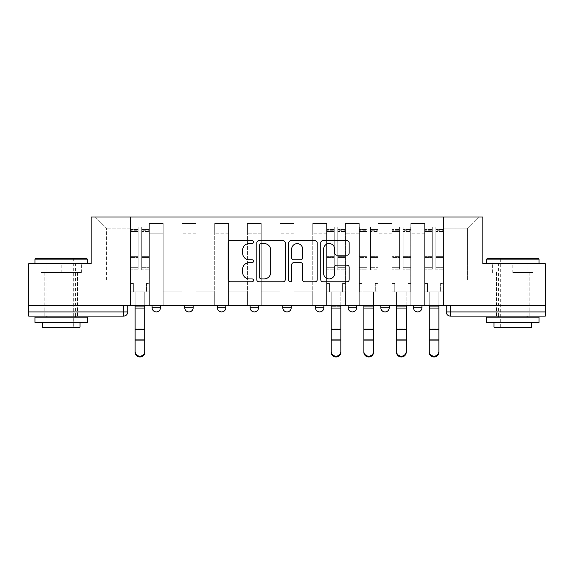 <?xml version="1.0" encoding="UTF-8"?>
<svg xmlns="http://www.w3.org/2000/svg" width="574" height="574" viewBox="0 0 574 574"><rect width="100%" height="100%" fill="white"/><g stroke="black" fill="none" stroke-linecap="round" stroke-linejoin="round"><path stroke-width="0.43" stroke-dasharray="2.87 2.15" d="M253.486 242.106A1.442 1.442 0 0 0 252.043 240.671L230.196 240.671A2.059 2.059 0 0 0 228.136 242.723L228.136 279.739A2.059 2.059 0 0 0 230.196 281.798L252.043 281.798A1.442 1.442 0 0 0 253.486 280.356A1.442 1.442 0 0 0 252.043 278.914L249.216 278.914A6.579 6.579 0 0 1 242.637 272.334L242.637 269.249A6.579 6.579 0 0 1 249.216 262.67L252.043 262.67A1.442 1.442 0 0 0 253.486 261.235A1.442 1.442 0 0 0 252.043 259.792L249.216 259.792A6.579 6.579 0 0 1 242.637 253.213L242.637 250.128A6.579 6.579 0 0 1 249.216 243.548L252.043 243.548A1.442 1.442 0 0 0 253.486 242.106M421.912 305.433L413.531 305.433L421.912 305.433L421.912 307.743A4.19 4.19 0 0 1 417.721 311.926A4.19 4.19 0 0 1 413.531 307.743L421.912 307.743M380.849 305.433L389.229 305.433L380.849 305.433L380.849 307.743A4.19 4.19 0 0 0 385.039 311.926A4.19 4.19 0 0 0 389.229 307.743L380.849 307.743M348.174 305.433L356.547 305.433L348.174 305.433M315.492 305.433L323.872 305.433L315.492 305.433M282.81 305.433L291.19 305.433L282.81 305.433L282.81 307.743L291.19 307.743M258.508 305.433L250.128 305.433L258.508 305.433L258.508 307.743A4.19 4.19 0 0 1 254.318 311.926M217.453 305.433L225.826 305.433L225.826 307.743A4.19 4.19 0 0 1 221.643 311.926A4.19 4.19 0 0 1 217.453 307.743L217.453 305.433L225.826 305.433M184.771 305.433L193.151 305.433L184.771 305.433M152.088 305.433L160.469 305.433L152.088 305.433L152.088 307.743L160.469 307.743M61.174 316.116L44.829 316.116L61.174 316.116M61.174 272.542L40.955 272.542L81.386 272.542L61.174 272.542L61.174 263.746L81.386 263.746L40.955 263.746L87.356 263.746L34.985 263.746L61.174 263.746L61.174 272.542M512.826 316.116L529.171 316.116L512.826 316.116M512.826 272.542L533.045 272.542L512.826 272.542L512.826 263.746L533.045 263.746L492.614 263.746L539.015 263.746L486.644 263.746L512.826 263.746L512.826 272.542M545.3 311.926L545.3 305.433L28.7 305.433L28.7 263.746L91.13 263.746L91.13 217.029L482.87 217.029L482.87 263.746L545.3 263.746L545.3 305.433L446.213 305.433L446.213 311.926A4.19 4.19 0 0 0 450.403 316.116L545.3 316.116L545.3 311.926L446.213 311.926M28.7 305.433L123.597 305.433L28.7 305.433L28.7 316.116L123.597 316.116A4.19 4.19 0 0 0 127.787 311.926L28.7 311.926M149.369 233.159L149.369 279.875L149.369 233.159L163.195 233.159L163.195 223.523L163.195 279.875L163.195 233.159L149.369 233.159M149.369 305.433L149.369 223.523L163.195 223.523L149.369 223.523L149.369 305.433L149.369 291.822L130.513 291.822L149.369 291.822L149.369 305.433L130.513 305.433L130.513 217.029L443.487 217.029L95.32 217.029L130.513 217.029L130.513 279.875L130.513 228.136L106.42 228.136L130.513 228.136L130.513 217.029L130.513 305.433L130.513 291.822L130.513 305.433L149.369 305.433M163.195 305.433L163.195 223.523L149.369 223.523L163.195 223.523L163.195 305.433L163.195 291.822L182.044 291.822L163.195 291.822L163.195 305.433L182.044 305.433L182.044 223.523L182.044 233.159L182.044 223.523L195.87 223.523L195.87 233.159L195.87 223.523L182.044 223.523L182.044 305.433L182.044 291.822L182.044 305.433L163.195 305.433M182.044 279.875L182.044 233.159L182.044 279.875L195.87 279.875L195.87 233.159L195.87 279.875L182.044 279.875M195.87 305.433L195.87 223.523L182.044 223.523L195.87 223.523L195.87 305.433L195.87 291.822L214.726 291.822L195.87 291.822L195.87 305.433L214.726 305.433L214.726 223.523L214.726 233.159L214.726 223.523L228.552 223.523L228.552 233.159L228.552 223.523L214.726 223.523L214.726 305.433L214.726 291.822L214.726 305.433L195.87 305.433M214.726 279.875L214.726 233.159L214.726 279.875L228.552 279.875L228.552 233.159L228.552 279.875L214.726 279.875M228.552 305.433L228.552 223.523L214.726 223.523L228.552 223.523L228.552 305.433L228.552 291.822L247.408 291.822L228.552 291.822L228.552 305.433L247.408 305.433L247.408 223.523L247.408 233.159L247.408 223.523L261.235 223.523L261.235 233.159L261.235 223.523L247.408 223.523L247.408 305.433L247.408 291.822L247.408 305.433L228.552 305.433M247.408 279.875L247.408 233.159L247.408 279.875L261.235 279.875L261.235 233.159L261.235 279.875L247.408 279.875M261.235 305.433L261.235 223.523L247.408 223.523L261.235 223.523L261.235 305.433L261.235 291.822L280.083 291.822L261.235 291.822L261.235 305.433L280.083 305.433L280.083 223.523L280.083 233.159L280.083 223.523L293.917 223.523L293.917 233.159L293.917 223.523L280.083 223.523L280.083 305.433L280.083 291.822L280.083 305.433L261.235 305.433M280.083 279.875L280.083 233.159L280.083 279.875L293.917 279.875L293.917 233.159L293.917 279.875L280.083 279.875M293.917 305.433L293.917 223.523L280.083 223.523L293.917 223.523L293.917 305.433L293.917 291.822L312.765 291.822L293.917 291.822L293.917 305.433L312.765 305.433L312.765 223.523L312.765 233.159L312.765 223.523L326.592 223.523L326.592 233.159L326.592 223.523L312.765 223.523L312.765 305.433L312.765 291.822L312.765 305.433L293.917 305.433M312.765 279.875L312.765 233.159L312.765 279.875L326.592 279.875L326.592 233.159L326.592 279.875L312.765 279.875M326.592 305.433L326.592 223.523L312.765 223.523L326.592 223.523L326.592 305.433L326.592 291.822L345.448 291.822L326.592 291.822L326.592 305.433L345.448 305.433L345.448 223.523L345.448 233.159L345.448 223.523L359.274 223.523L359.274 233.159L359.274 223.523L345.448 223.523L345.448 305.433L345.448 291.822L345.448 305.433L326.592 305.433M345.448 279.875L345.448 233.159L345.448 279.875L359.274 279.875L359.274 233.159L359.274 279.875L345.448 279.875M359.274 305.433L359.274 223.523L345.448 223.523L359.274 223.523L359.274 305.433L359.274 291.822L378.13 291.822L359.274 291.822L359.274 305.433L378.13 305.433L378.13 223.523L378.13 233.159L378.13 223.523L391.956 223.523L391.956 233.159L391.956 223.523L378.13 223.523L378.13 305.433L378.13 291.822L378.13 305.433L359.274 305.433M378.13 279.875L378.13 233.159L378.13 279.875L391.956 279.875L391.956 233.159L391.956 279.875L378.13 279.875M391.956 305.433L391.956 223.523L378.13 223.523L391.956 223.523L391.956 305.433L391.956 291.822L410.805 291.822L391.956 291.822L391.956 305.433L410.805 305.433L410.805 223.523L410.805 233.159L410.805 223.523L424.631 223.523L424.631 233.159L424.631 223.523L410.805 223.523L410.805 305.433L410.805 291.822L410.805 305.433L391.956 305.433M410.805 279.875L410.805 233.159L410.805 279.875L424.631 279.875L424.631 233.159L424.631 279.875L410.805 279.875M424.631 305.433L424.631 223.523L410.805 223.523L424.631 223.523L424.631 305.433L424.631 291.822L443.487 291.822L424.631 291.822L424.631 305.433L443.487 305.433L443.487 217.029L478.68 217.029L443.487 217.029L443.487 228.136L467.58 228.136L443.487 228.136L443.487 279.875L443.487 217.029L443.487 305.433L424.631 305.433L443.487 305.433L443.487 291.822L443.487 305.433L424.631 305.433M149.369 279.875L163.195 279.875L149.369 279.875M106.42 279.875L106.42 228.136L106.42 279.875L130.513 279.875L106.42 279.875M467.58 279.875L467.58 228.136L478.68 217.029L467.58 228.136L467.58 279.875L443.487 279.875L467.58 279.875M545.3 305.433L446.213 305.433M123.597 305.433L127.787 305.433L123.597 305.433L123.597 316.116M323.872 307.743L315.492 307.743A4.19 4.19 0 0 0 319.682 311.926M356.547 307.743L348.174 307.743A4.19 4.19 0 0 0 352.357 311.926M95.32 217.029L106.42 228.136L95.32 217.029M81.386 272.542L81.386 263.746L81.386 272.542M40.955 272.542L40.955 263.746L40.955 272.542M533.045 272.542L533.045 263.746L533.045 272.542M492.614 272.542L492.614 263.746L492.614 272.542M285.199 279.739L285.199 242.723A2.059 2.059 0 0 0 283.147 240.671L258.881 240.671A2.059 2.059 0 0 0 256.822 242.723L256.822 279.739A2.059 2.059 0 0 0 258.881 281.798L283.147 281.798A2.059 2.059 0 0 0 285.199 279.739M261.141 243.548A1.442 1.442 0 0 0 259.706 244.99L259.706 277.479A1.442 1.442 0 0 0 261.141 278.914L264.126 278.914A6.579 6.579 0 0 0 270.706 272.334L270.706 250.128A6.579 6.579 0 0 0 264.126 243.548L261.141 243.548M290.853 240.671L315.119 240.671A2.059 2.059 0 0 1 317.178 242.723L317.178 279.739A2.059 2.059 0 0 1 315.119 281.798L304.737 281.798A2.059 2.059 0 0 1 302.677 279.739L302.677 264.729A2.059 2.059 0 0 0 300.625 262.67L293.737 262.67A2.059 2.059 0 0 0 291.678 264.729L291.678 280.356A1.442 1.442 0 0 1 290.236 281.798A1.442 1.442 0 0 1 288.801 280.356L288.801 242.723A2.059 2.059 0 0 1 290.853 240.671M302.677 249.152A5.503 5.503 0 0 0 297.181 243.649A5.503 5.503 0 0 0 291.678 249.152L291.678 257.74A2.059 2.059 0 0 0 293.737 259.792L300.625 259.792A2.059 2.059 0 0 0 302.677 257.74L302.677 249.152M336.708 255.165L347.098 255.165A2.059 2.059 0 0 0 349.15 253.112L349.15 242.723A2.059 2.059 0 0 0 347.098 240.671L322.832 240.671A2.059 2.059 0 0 0 320.773 242.723L320.773 279.739A2.059 2.059 0 0 0 322.832 281.798L347.098 281.798A2.059 2.059 0 0 0 349.15 279.739L349.15 267.197A2.059 2.059 0 0 0 347.098 265.138L336.708 265.138A2.059 2.059 0 0 0 334.656 267.197L334.656 273.418A5.503 5.503 0 0 1 329.153 278.914A5.503 5.503 0 0 1 323.65 273.418L323.65 249.051A5.503 5.503 0 0 1 329.153 243.548A5.503 5.503 0 0 1 334.656 249.051L334.656 253.112A2.059 2.059 0 0 0 336.708 255.165M135.12 351.561L135.12 352.371A4.822 4.599 180 0 0 139.941 356.971A4.822 4.599 180 0 0 144.756 352.371L144.756 351.561A4.822 4.599 0 0 1 139.941 356.16A4.822 4.599 0 0 1 135.12 351.561L135.12 339.88L144.756 339.88L144.756 351.561M133.34 291.822L135.12 291.822L135.12 305.433L135.12 291.822L133.34 291.822L133.34 283.441L130.614 283.441L130.614 229.6L130.614 267.692L138.155 267.692L138.155 257.382L130.614 257.382L130.614 269.823L138.155 269.823L138.155 226.874L138.155 232.111L141.721 232.111L130.614 232.111L130.614 291.822L133.34 291.822L133.34 283.441L130.614 283.441L130.614 291.822L135.12 291.822L130.614 291.822L130.614 283.441L133.34 283.441L133.34 291.822L130.614 291.822L130.614 229.6L130.614 257.382L138.155 257.382L138.155 229.6L138.155 232.111L130.614 232.111L138.155 232.111L138.155 229.6L130.614 229.6L138.155 229.6L138.155 269.823L130.614 269.823L130.614 226.874L130.614 232.111L138.155 232.111L138.155 226.874L130.614 226.874L130.614 283.441L133.34 283.441L133.34 291.822M149.262 232.111L149.262 291.822L149.262 283.441L146.535 283.441L146.535 291.822L149.262 291.822L144.756 291.822L146.535 291.822L146.535 283.441L146.535 291.822L146.535 283.441L149.262 283.441L149.262 229.6L149.262 267.692L141.721 267.692L149.262 267.692L149.262 269.823L141.721 269.823L149.262 269.823L149.262 226.874L149.262 291.822L144.756 291.822L149.262 291.822L149.262 283.441L146.535 283.441L149.262 283.441L149.262 232.111L141.721 232.111L149.262 232.111M141.721 231.451L141.721 226.874L141.721 232.111L141.721 229.6L149.262 229.6L141.721 229.6L141.721 257.382L149.262 257.382L141.721 257.382L141.721 269.823L141.721 226.874L149.262 226.874L141.721 226.874L141.721 230.734L149.262 230.734L141.721 230.734L141.721 256.671L149.262 256.671L141.721 256.671L141.721 269.823L141.721 231.451L149.262 231.451L141.721 231.451M135.12 352.371L135.12 340.691L144.756 340.691L144.756 352.371L144.756 291.822L144.756 339.88M135.12 340.691L135.12 328.149L144.756 328.149L144.756 340.691L135.12 340.691L135.12 305.433L135.12 339.88M138.155 267.692L130.614 267.692L130.614 269.823L130.614 226.874L138.155 226.874L138.155 230.734L130.614 230.734L138.155 230.734L138.155 256.671L130.614 256.671L138.155 256.671L138.155 267.692M144.756 305.433L144.756 291.822L144.756 305.433L135.12 305.433L135.12 291.822L135.12 305.433L144.756 305.433L135.12 305.433L144.756 305.433L144.756 306.695L135.12 306.695L135.12 305.433M135.12 328.149L135.12 306.695L144.756 306.695L144.756 328.149L135.12 328.149M86.731 258.508L35.617 258.508M34.985 259.139L87.356 259.139M34.985 322.401L87.356 322.401M34.985 317.164L87.356 317.164M42.318 327.223L80.023 327.223M61.174 259.139L73.321 259.139L61.174 259.139M538.383 258.508L487.269 258.508M486.644 259.139L539.015 259.139M486.644 322.401L539.015 322.401M486.644 317.164L539.015 317.164M493.977 327.223L531.682 327.223M512.826 259.139L524.98 259.139L512.826 259.139M331.205 351.561L331.205 352.371A4.822 4.599 180 0 0 336.02 356.971A4.822 4.599 180 0 0 340.841 352.371L340.841 351.561A4.822 4.599 0 0 1 336.02 356.16A4.822 4.599 0 0 1 331.205 351.561L331.205 339.88L340.841 339.88L340.841 351.561L340.841 291.822L345.34 291.822L345.34 283.441L342.621 283.441L342.621 291.822L340.841 291.822L345.34 291.822L342.621 291.822L342.621 283.441L342.621 291.822L342.621 283.441L345.34 283.441L345.34 226.874L345.34 291.822L340.841 291.822L340.841 339.88M329.419 291.822L331.205 291.822L331.205 305.433L331.205 291.822L329.419 291.822L329.419 283.441L326.699 283.441L326.699 229.6L326.699 267.692L334.24 267.692L334.24 257.382L326.699 257.382L326.699 269.823L334.24 269.823L334.24 226.874L334.24 232.111L337.799 232.111L326.699 232.111L326.699 291.822L329.419 291.822L329.419 283.441L326.699 283.441L326.699 291.822L331.205 291.822L326.699 291.822L326.699 283.441L329.419 283.441L329.419 291.822L326.699 291.822L326.699 229.6L326.699 257.382L334.24 257.382L334.24 229.6L334.24 232.111L326.699 232.111L334.24 232.111L334.24 229.6L326.699 229.6L334.24 229.6L334.24 269.823L326.699 269.823L326.699 226.874L326.699 232.111L334.24 232.111L334.24 226.874L326.699 226.874L326.699 283.441L329.419 283.441L329.419 291.822M337.799 231.451L337.799 229.6L337.799 232.111L345.34 232.111L345.34 229.6L345.34 267.692L337.799 267.692L345.34 267.692L345.34 269.823L337.799 269.823L345.34 269.823L345.34 226.874L345.34 291.822L345.34 283.441L342.621 283.441L345.34 283.441L345.34 232.111L337.799 232.111L345.34 232.111L337.799 232.111L337.799 226.874L337.799 232.111L337.799 229.6L345.34 229.6L337.799 229.6L337.799 257.382L345.34 257.382L337.799 257.382L337.799 269.823L337.799 226.874L345.34 226.874L337.799 226.874L337.799 230.734L345.34 230.734L337.799 230.734L337.799 256.671L345.34 256.671L337.799 256.671L337.799 269.823L337.799 231.451L345.34 231.451L337.799 231.451M331.205 352.371L331.205 339.88M334.24 267.692L326.699 267.692L326.699 269.823L326.699 226.874L334.24 226.874L334.24 230.734L326.699 230.734L334.24 230.734L334.24 256.671L326.699 256.671L334.24 256.671L334.24 267.692M340.841 305.433L340.841 291.822L340.841 305.433L331.205 305.433L331.205 291.822L331.205 305.433L340.841 305.433L331.205 305.433L340.841 305.433L340.841 306.695L331.205 306.695L331.205 305.433M340.841 352.371L340.841 306.695L331.205 306.695L331.205 328.149L340.841 328.149L331.205 328.149L331.205 340.691L340.841 340.691L331.205 340.691M363.88 351.561L363.88 352.371A4.822 4.599 180 0 0 368.702 356.971A4.822 4.599 180 0 0 373.516 352.371L373.516 351.561A4.822 4.599 0 0 1 368.702 356.16A4.822 4.599 0 0 1 363.88 351.561L363.88 339.88L373.516 339.88L373.516 351.561M362.101 291.822L363.88 291.822L363.88 305.433L363.88 291.822L362.101 291.822L362.101 283.441L359.381 283.441L359.381 229.6L359.381 267.692L366.922 267.692L366.922 257.382L359.381 257.382L359.381 269.823L366.922 269.823L366.922 226.874L366.922 232.111L370.481 232.111L359.381 232.111L359.381 291.822L362.101 291.822L362.101 283.441L359.381 283.441L359.381 291.822L363.88 291.822L359.381 291.822L359.381 283.441L362.101 283.441L362.101 291.822L359.381 291.822L359.381 229.6L359.381 257.382L366.922 257.382L366.922 229.6L366.922 232.111L359.381 232.111L366.922 232.111L366.922 229.6L359.381 229.6L366.922 229.6L366.922 269.823L359.381 269.823L359.381 226.874L359.381 232.111L366.922 232.111L366.922 226.874L359.381 226.874L359.381 283.441L362.101 283.441L362.101 291.822M378.022 232.111L378.022 291.822L378.022 283.441L375.303 283.441L375.303 291.822L378.022 291.822L373.516 291.822L375.303 291.822L375.303 283.441L375.303 291.822L375.303 283.441L378.022 283.441L378.022 229.6L378.022 267.692L370.481 267.692L378.022 267.692L378.022 269.823L370.481 269.823L378.022 269.823L378.022 226.874L378.022 291.822L373.516 291.822L378.022 291.822L378.022 283.441L375.303 283.441L378.022 283.441L378.022 232.111L370.481 232.111L378.022 232.111M370.481 231.451L370.481 226.874L370.481 232.111L370.481 229.6L378.022 229.6L370.481 229.6L370.481 257.382L378.022 257.382L370.481 257.382L370.481 269.823L370.481 226.874L378.022 226.874L370.481 226.874L370.481 230.734L378.022 230.734L370.481 230.734L370.481 256.671L378.022 256.671L370.481 256.671L370.481 269.823L370.481 231.451L378.022 231.451L370.481 231.451M363.88 352.371L363.88 340.691L373.516 340.691L373.516 352.371L373.516 291.822L373.516 339.88M363.88 340.691L363.88 328.149L373.516 328.149L373.516 340.691L363.88 340.691L363.88 305.433L363.88 339.88M366.922 267.692L359.381 267.692L359.381 269.823L359.381 226.874L366.922 226.874L366.922 230.734L359.381 230.734L366.922 230.734L366.922 256.671L359.381 256.671L366.922 256.671L366.922 267.692M373.516 305.433L373.516 291.822L373.516 305.433L363.88 305.433L363.88 291.822L363.88 305.433L373.516 305.433L363.88 305.433L373.516 305.433L373.516 306.695L363.88 306.695L363.88 305.433M363.88 328.149L363.88 306.695L373.516 306.695L373.516 328.149L363.88 328.149M396.562 351.561L396.562 352.371A4.822 4.599 180 0 0 401.384 356.971A4.822 4.599 180 0 0 406.198 352.371L406.198 351.561A4.822 4.599 0 0 1 401.384 356.16A4.822 4.599 0 0 1 396.562 351.561L396.562 339.88L406.198 339.88L406.198 351.561L406.198 291.822L410.704 291.822L410.704 283.441L407.978 283.441L407.978 291.822L406.198 291.822L410.704 291.822L407.978 291.822L407.978 283.441L407.978 291.822L407.978 283.441L410.704 283.441L410.704 226.874L410.704 291.822L406.198 291.822L406.198 339.88M394.783 291.822L396.562 291.822L396.562 305.433L396.562 291.822L394.783 291.822L394.783 283.441L392.056 283.441L392.056 229.6L392.056 267.692L399.597 267.692L399.597 257.382L392.056 257.382L392.056 269.823L399.597 269.823L399.597 226.874L399.597 232.111L403.163 232.111L392.056 232.111L392.056 291.822L394.783 291.822L394.783 283.441L392.056 283.441L392.056 291.822L396.562 291.822L392.056 291.822L392.056 283.441L394.783 283.441L394.783 291.822L392.056 291.822L392.056 229.6L392.056 257.382L399.597 257.382L399.597 229.6L399.597 232.111L392.056 232.111L399.597 232.111L399.597 229.6L392.056 229.6L399.597 229.6L399.597 269.823L392.056 269.823L392.056 226.874L392.056 232.111L399.597 232.111L399.597 226.874L392.056 226.874L392.056 283.441L394.783 283.441L394.783 291.822M403.163 231.451L403.163 229.6L403.163 232.111L410.704 232.111L410.704 229.6L410.704 267.692L403.163 267.692L410.704 267.692L410.704 269.823L403.163 269.823L410.704 269.823L410.704 226.874L410.704 291.822L410.704 283.441L407.978 283.441L410.704 283.441L410.704 232.111L403.163 232.111L410.704 232.111L403.163 232.111L403.163 226.874L403.163 232.111L403.163 229.6L410.704 229.6L403.163 229.6L403.163 257.382L410.704 257.382L403.163 257.382L403.163 269.823L403.163 226.874L410.704 226.874L403.163 226.874L403.163 230.734L410.704 230.734L403.163 230.734L403.163 256.671L410.704 256.671L403.163 256.671L403.163 269.823L403.163 231.451L410.704 231.451L403.163 231.451M396.562 352.371L396.562 339.88M399.597 267.692L392.056 267.692L392.056 269.823L392.056 226.874L399.597 226.874L399.597 230.734L392.056 230.734L399.597 230.734L399.597 256.671L392.056 256.671L399.597 256.671L399.597 267.692M406.198 305.433L406.198 291.822L406.198 305.433L396.562 305.433L396.562 291.822L396.562 305.433L406.198 305.433L396.562 305.433L406.198 305.433L406.198 306.695L396.562 306.695L396.562 305.433M406.198 352.371L406.198 306.695L396.562 306.695L396.562 328.149L406.198 328.149L396.562 328.149L396.562 340.691L406.198 340.691L396.562 340.691M429.244 351.561L429.244 352.371A4.822 4.599 180 0 0 434.059 356.971A4.822 4.599 180 0 0 438.88 352.371L438.88 351.561A4.822 4.599 0 0 1 434.059 356.16A4.822 4.599 0 0 1 429.244 351.561L429.244 339.88L438.88 339.88L438.88 351.561M427.465 291.822L429.244 291.822L429.244 305.433L429.244 291.822L427.465 291.822L427.465 283.441L424.738 283.441L424.738 229.6L424.738 267.692L432.279 267.692L432.279 257.382L424.738 257.382L424.738 269.823L432.279 269.823L432.279 226.874L432.279 232.111L435.845 232.111L424.738 232.111L424.738 291.822L427.465 291.822L427.465 283.441L424.738 283.441L424.738 291.822L429.244 291.822L424.738 291.822L424.738 283.441L427.465 283.441L427.465 291.822L424.738 291.822L424.738 229.6L424.738 257.382L432.279 257.382L432.279 229.6L432.279 232.111L424.738 232.111L432.279 232.111L432.279 229.6L424.738 229.6L432.279 229.6L432.279 269.823L424.738 269.823L424.738 226.874L424.738 232.111L432.279 232.111L432.279 226.874L424.738 226.874L424.738 283.441L427.465 283.441L427.465 291.822M443.386 232.111L443.386 291.822L443.386 283.441L440.66 283.441L440.66 291.822L443.386 291.822L438.88 291.822L440.66 291.822L440.66 283.441L440.66 291.822L440.66 283.441L443.386 283.441L443.386 229.6L443.386 267.692L435.845 267.692L443.386 267.692L443.386 269.823L435.845 269.823L443.386 269.823L443.386 226.874L443.386 291.822L438.88 291.822L443.386 291.822L443.386 283.441L440.66 283.441L443.386 283.441L443.386 232.111L435.845 232.111L443.386 232.111M435.845 231.451L435.845 226.874L435.845 232.111L435.845 229.6L443.386 229.6L435.845 229.6L435.845 257.382L443.386 257.382L435.845 257.382L435.845 269.823L435.845 226.874L443.386 226.874L435.845 226.874L435.845 230.734L443.386 230.734L435.845 230.734L435.845 256.671L443.386 256.671L435.845 256.671L435.845 269.823L435.845 231.451L443.386 231.451L435.845 231.451M429.244 352.371L429.244 340.691L438.88 340.691L438.88 352.371L438.88 291.822L438.88 339.88M429.244 340.691L429.244 328.149L438.88 328.149L438.88 340.691L429.244 340.691L429.244 305.433L429.244 339.88M432.279 267.692L424.738 267.692L424.738 269.823L424.738 226.874L432.279 226.874L432.279 230.734L424.738 230.734L432.279 230.734L432.279 256.671L424.738 256.671L432.279 256.671L432.279 267.692M438.88 305.433L438.88 291.822L438.88 305.433L429.244 305.433L429.244 291.822L429.244 305.433L438.88 305.433L429.244 305.433L438.88 305.433L438.88 306.695L429.244 306.695L429.244 305.433M429.244 328.149L429.244 306.695L438.88 306.695L438.88 328.149L429.244 328.149M258.508 307.743L250.128 307.743M225.826 307.743L217.453 307.743M193.151 307.743L184.771 307.743M424.631 233.159L410.805 233.159L424.631 233.159M391.956 233.159L378.13 233.159L391.956 233.159M359.274 233.159L345.448 233.159L359.274 233.159M326.592 233.159L312.765 233.159L326.592 233.159M293.917 233.159L280.083 233.159L293.917 233.159M261.235 233.159L247.408 233.159L261.235 233.159M228.552 233.159L214.726 233.159L228.552 233.159M195.87 233.159L182.044 233.159L195.87 233.159M450.403 305.433L450.403 316.116M130.614 231.451L138.155 231.451L130.614 231.451M135.12 308.059L144.756 308.059M135.12 329.512L144.756 329.512M326.699 231.451L334.24 231.451L326.699 231.451M331.205 308.059L340.841 308.059M331.205 329.512L340.841 329.512M359.381 231.451L366.922 231.451L359.381 231.451M363.88 308.059L373.516 308.059M363.88 329.512L373.516 329.512M392.056 231.451L399.597 231.451L392.056 231.451M396.562 308.059L406.198 308.059M396.562 329.512L406.198 329.512M424.738 231.451L432.279 231.451L424.738 231.451M429.244 308.059L438.88 308.059M429.244 329.512L438.88 329.512M44.829 272.542L44.829 316.116M496.488 272.542L496.488 316.116M529.171 272.542L529.171 316.116M77.512 272.542L77.512 316.116M49.02 327.223L49.02 259.139L48.395 258.508M75.416 316.116L75.416 263.746M46.925 316.116L46.925 263.746M73.953 258.508L73.321 259.139L73.321 327.223M500.679 327.223L500.679 259.139L500.047 258.508M527.076 316.116L527.076 263.746M498.584 316.116L498.584 263.746M525.605 258.508L524.98 259.139L524.98 327.223"/><path stroke-width="0.86" d="M253.486 242.106A1.442 1.442 0 0 0 252.043 240.671L230.196 240.671A2.059 2.059 0 0 0 228.136 242.723L228.136 279.739A2.059 2.059 0 0 0 230.196 281.798L252.043 281.798A1.442 1.442 0 0 0 253.486 280.356A1.442 1.442 0 0 0 252.043 278.914L249.216 278.914A6.579 6.579 0 0 1 242.637 272.334L242.637 269.249A6.579 6.579 0 0 1 249.216 262.67L252.043 262.67A1.442 1.442 0 0 0 253.486 261.235A1.442 1.442 0 0 0 252.043 259.792L249.216 259.792A6.579 6.579 0 0 1 242.637 253.213L242.637 250.128A6.579 6.579 0 0 1 249.216 243.548L252.043 243.548A1.442 1.442 0 0 0 253.486 242.106M413.531 305.433L413.531 307.743L421.912 307.743A4.19 4.19 0 0 1 417.721 311.926A4.19 4.19 0 0 1 413.531 307.743L413.531 305.433M348.174 305.433L348.174 307.743L356.547 307.743A4.19 4.19 0 0 1 352.357 311.926A4.19 4.19 0 0 1 348.174 307.743L348.174 305.433M315.492 305.433L315.492 307.743L323.872 307.743A4.19 4.19 0 0 1 319.682 311.926A4.19 4.19 0 0 1 315.492 307.743L315.492 305.433M250.128 307.743L250.128 305.433L250.128 307.743A4.19 4.19 0 0 0 254.318 311.926A4.19 4.19 0 0 1 250.128 307.743L258.508 307.743A4.19 4.19 0 0 1 254.318 311.926M184.771 307.743L184.771 305.433L184.771 307.743A4.19 4.19 0 0 0 188.961 311.926A4.19 4.19 0 0 1 184.771 307.743L193.151 307.743A4.19 4.19 0 0 1 188.961 311.926A4.19 4.19 0 0 0 193.151 307.743L193.151 305.433L193.151 307.743M347.098 255.165A2.059 2.059 0 0 0 349.15 253.112L349.15 242.723A2.059 2.059 0 0 0 347.098 240.671L322.832 240.671A2.059 2.059 0 0 0 320.773 242.723L320.773 279.739A2.059 2.059 0 0 0 322.832 281.798L347.098 281.798A2.059 2.059 0 0 0 349.15 279.739L349.15 267.197A2.059 2.059 0 0 0 347.098 265.138L336.708 265.138A2.059 2.059 0 0 0 334.656 267.197L334.656 273.418A5.503 5.503 0 0 1 329.153 278.914A5.503 5.503 0 0 1 323.65 273.418L323.65 249.051A5.503 5.503 0 0 1 329.153 243.548A5.503 5.503 0 0 1 334.656 249.051L334.656 253.112A2.059 2.059 0 0 0 336.708 255.165L347.098 255.165M28.7 305.433L28.7 263.746L91.13 263.746L91.13 217.029L482.87 217.029L482.87 263.746L545.3 263.746L545.3 305.433L28.7 305.433L28.7 311.926L127.787 311.926L127.787 305.433L127.787 311.926A4.19 4.19 0 0 1 123.597 316.116L28.7 316.116L28.7 311.926M285.199 242.723A2.059 2.059 0 0 0 283.147 240.671L258.881 240.671A2.059 2.059 0 0 0 256.822 242.723L256.822 279.739A2.059 2.059 0 0 0 258.881 281.798L283.147 281.798A2.059 2.059 0 0 0 285.199 279.739L285.199 242.723M290.853 240.671L315.119 240.671A2.059 2.059 0 0 1 317.178 242.723L317.178 279.739A2.059 2.059 0 0 1 315.119 281.798L304.737 281.798A2.059 2.059 0 0 1 302.677 279.739L302.677 264.729A2.059 2.059 0 0 0 300.625 262.67L293.737 262.67A2.059 2.059 0 0 0 291.678 264.729L291.678 280.356A1.442 1.442 0 0 1 290.236 281.798A1.442 1.442 0 0 1 288.801 280.356L288.801 242.723A2.059 2.059 0 0 1 290.853 240.671M446.213 305.433L446.213 311.926L545.3 311.926L545.3 316.116L450.403 316.116A4.19 4.19 0 0 1 446.213 311.926M545.3 305.433L545.3 311.926M421.912 305.433L421.912 307.743M389.229 305.433L389.229 307.743A4.19 4.19 0 0 1 385.039 311.926A4.19 4.19 0 0 1 380.849 307.743L389.229 307.743L389.229 305.433M380.849 305.433L380.849 307.743M356.547 307.743L356.547 305.433L356.547 307.743A4.19 4.19 0 0 1 352.357 311.926M323.872 307.743L323.872 305.433L323.872 307.743A4.19 4.19 0 0 1 319.682 311.926M291.19 305.433L291.19 307.743A4.19 4.19 0 0 1 287 311.926A4.19 4.19 0 0 1 282.81 307.743A4.19 4.19 0 0 0 287 311.926A4.19 4.19 0 0 0 291.19 307.743L291.19 305.433M282.81 305.433L282.81 307.743L291.19 307.743M258.508 305.433L258.508 307.743M225.826 305.433L225.826 307.743A4.19 4.19 0 0 1 221.643 311.926A4.19 4.19 0 0 1 217.453 307.743L225.826 307.743M217.453 305.433L217.453 307.743M160.469 305.433L160.469 307.743A4.19 4.19 0 0 1 156.279 311.926A4.19 4.19 0 0 1 152.088 307.743A4.19 4.19 0 0 0 156.279 311.926A4.19 4.19 0 0 0 160.469 307.743L160.469 305.433M152.088 305.433L152.088 307.743L160.469 307.743M261.141 243.548A1.442 1.442 0 0 0 259.706 244.99L259.706 277.479A1.442 1.442 0 0 0 261.141 278.914L264.126 278.914A6.579 6.579 0 0 0 270.706 272.334L270.706 250.128A6.579 6.579 0 0 0 264.126 243.548L261.141 243.548M302.677 249.152A5.503 5.503 0 0 0 297.181 243.649A5.503 5.503 0 0 0 291.678 249.152L291.678 257.74A2.059 2.059 0 0 0 293.737 259.792L300.625 259.792A2.059 2.059 0 0 0 302.677 257.74L302.677 249.152M135.12 352.371L135.12 351.561A4.822 4.599 0 0 0 139.941 356.16A4.822 4.599 0 0 0 144.756 351.561L144.756 352.371A4.822 4.599 180 0 1 139.941 356.971A4.822 4.599 180 0 1 135.12 352.371L135.12 340.691M135.12 305.433L135.12 351.561M144.756 305.433L144.756 351.561M34.985 259.139L35.617 258.508L86.731 258.508L87.356 259.139L34.985 259.139L34.985 263.746M87.356 322.401L34.985 322.401L34.985 317.164L87.356 317.164L87.356 322.401M80.023 322.401L80.023 327.223L42.318 327.223L42.318 322.401M486.644 259.139L487.269 258.508L538.383 258.508L539.015 259.139L486.644 259.139L486.644 263.746M539.015 322.401L486.644 322.401L486.644 317.164L539.015 317.164L539.015 322.401M531.682 322.401L531.682 327.223L493.977 327.223L493.977 322.401M340.841 352.371L340.841 351.561L340.841 352.371A4.822 4.599 180 0 1 336.02 356.971A4.822 4.599 180 0 1 331.205 352.371L331.205 340.691M331.205 351.561A4.822 4.599 0 0 0 336.02 356.16A4.822 4.599 0 0 0 340.841 351.561L340.841 339.88L331.205 339.88L331.205 352.371M331.205 305.433L331.205 339.88M340.841 305.433L340.841 339.88M363.88 352.371L363.88 351.561A4.822 4.599 0 0 0 368.702 356.16A4.822 4.599 0 0 0 373.516 351.561L373.516 352.371A4.822 4.599 180 0 1 368.702 356.971A4.822 4.599 180 0 1 363.88 352.371L363.88 340.691M363.88 305.433L363.88 351.561M373.516 305.433L373.516 351.561M406.198 352.371L406.198 351.561L406.198 352.371A4.822 4.599 180 0 1 401.384 356.971A4.822 4.599 180 0 1 396.562 352.371L396.562 340.691M396.562 351.561A4.822 4.599 0 0 0 401.384 356.16A4.822 4.599 0 0 0 406.198 351.561L406.198 339.88L396.562 339.88L396.562 352.371M396.562 305.433L396.562 339.88M406.198 305.433L406.198 339.88M429.244 352.371L429.244 351.561A4.822 4.599 0 0 0 434.059 356.16A4.822 4.599 0 0 0 438.88 351.561L438.88 352.371A4.822 4.599 180 0 1 434.059 356.971A4.822 4.599 180 0 1 429.244 352.371L429.244 340.691M429.244 305.433L429.244 351.561M438.88 305.433L438.88 351.561M123.597 305.433L123.597 316.116M450.403 305.433L450.403 316.116M144.756 308.059L135.12 308.059M144.756 329.512L135.12 329.512M144.756 339.88L135.12 339.88M340.841 308.059L331.205 308.059M340.841 329.512L331.205 329.512M373.516 308.059L363.88 308.059M373.516 329.512L363.88 329.512M373.516 339.88L363.88 339.88M406.198 308.059L396.562 308.059M406.198 329.512L396.562 329.512M438.88 308.059L429.244 308.059M438.88 329.512L429.244 329.512M438.88 339.88L429.244 339.88M87.356 263.746L87.356 259.139M75.416 317.164L75.416 316.116M46.925 317.164L46.925 316.116M539.015 263.746L539.015 259.139M527.076 317.164L527.076 316.116M498.584 317.164L498.584 316.116"/></g></svg>
